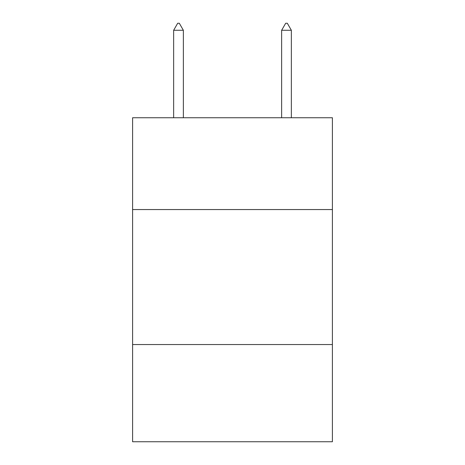 <?xml version="1.0" encoding="UTF-8"?>
<svg xmlns="http://www.w3.org/2000/svg" width="465" height="465" viewBox="0 0 465 465"><rect width="100%" height="100%" fill="white"/><g stroke="black" fill="none" stroke-linecap="round" stroke-linejoin="round"><path stroke-width="0.7" d="M332.399 209.552L332.399 117.75L132.601 117.75L132.601 209.552L332.399 209.552L332.399 441.75L132.601 441.75L132.601 209.552M332.399 344.548L132.601 344.548M183.361 30.271L179.31 23.25L177.688 23.25L173.643 30.271L183.361 30.271L183.361 117.75M173.643 30.271L173.643 117.75M285.69 23.25L287.312 23.25L291.357 30.271L281.639 30.271L285.69 23.25M291.357 117.75L291.357 30.271M281.639 117.75L281.639 30.271"/></g></svg>
